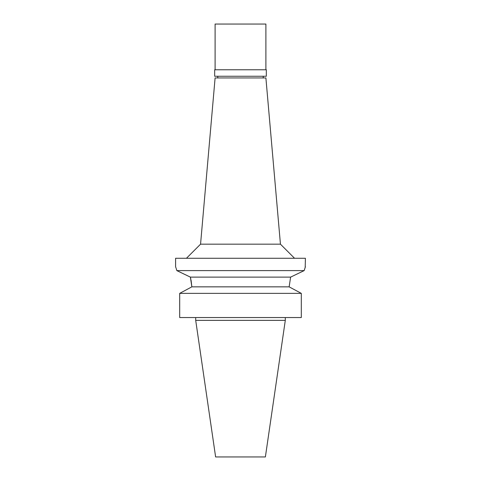 <?xml version="1.0" encoding="UTF-8"?>
<svg xmlns="http://www.w3.org/2000/svg" width="481" height="481" viewBox="0 0 481 481"><rect width="100%" height="100%" fill="white"/><g stroke="black" fill="none" stroke-linecap="round" stroke-linejoin="round"><path stroke-width="0.72" d="M285.299 320.364L195.701 320.364L215.62 456.95L265.38 456.95L285.299 320.364L285.299 317.544M180.652 292.851L179.696 293.362L179.696 317.544L301.304 317.544L301.304 293.362L289.141 286.85L290.614 277.122L304.16 270.605L304.365 269.925M186.033 289.965L191.45 287.067M188.095 288.865L179.702 293.362L301.304 293.362M294.967 289.965L300.348 292.851M191.059 280.213L191.859 286.85L289.141 286.85L290.614 277.122L190.386 277.122L176.84 270.605C175.198 265.464 175.198 265.464 176.84 270.605L304.16 270.605L290.614 277.122M179.696 317.544L179.702 293.362M182.78 273.473L190.386 277.122L191.859 286.85M305.195 267.358L305.405 258.279L175.595 258.279L175.595 266.745L175.98 267.869M176.154 268.404L176.792 270.442M190.692 278.409L190.843 279.112M305.405 266.745L304.16 270.605M280.441 244.168L265.897 77.952L215.103 77.952L200.559 244.168L280.441 244.168L294.552 258.279M214.676 76.257L266.324 76.257L266.324 69.769L214.676 69.769L214.676 76.257M265.897 69.769L265.897 24.05L215.103 24.05L215.103 69.769M195.701 320.364L195.701 317.544M200.559 244.168L186.448 258.279M217.785 77.952L217.785 76.257M263.215 77.952L263.215 76.257"/></g></svg>
